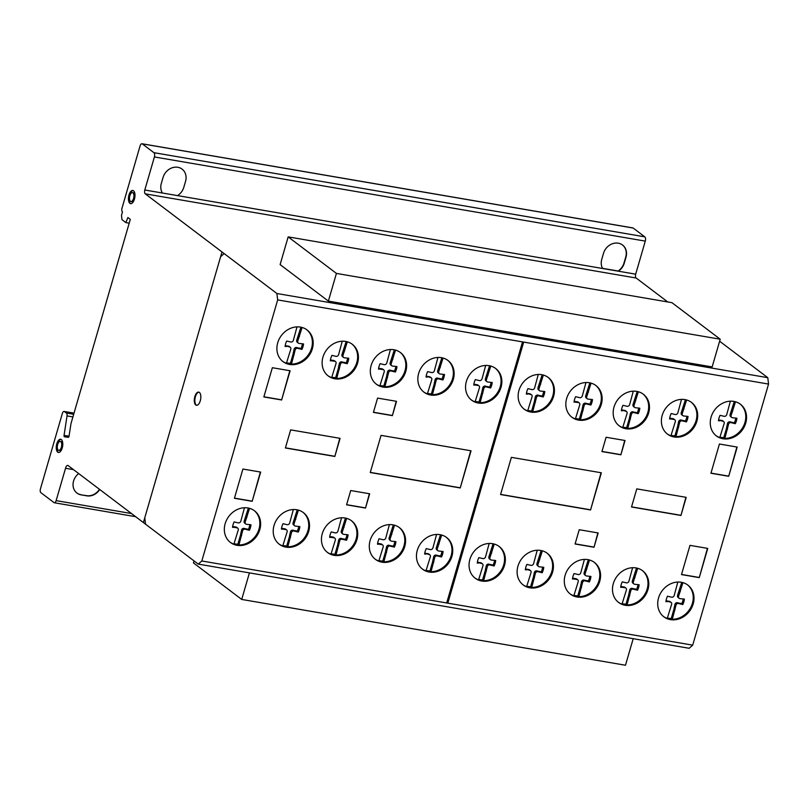 <?xml version="1.0" encoding="UTF-8"?>
<svg xmlns="http://www.w3.org/2000/svg" width="809" height="809" viewBox="0 0 809 809"><rect width="100%" height="100%" fill="white"/><g stroke="black" fill="none" stroke-linecap="round" stroke-linejoin="round"><path stroke-width="1.21" d="M194.039 560.9L193.452 562.902L241.709 599.439L249.425 572.883M633.204 638.685L625.488 665.241L241.709 599.439M288.166 236.875L336.423 273.412L328.373 301.12L280.116 264.594L288.166 236.875L671.945 302.677L720.212 339.214L336.423 273.412M720.212 339.214L712.153 366.932L328.373 301.12M60.918 439.358A6.684 3.125 -80.3 0 0 56.954 445.688A6.684 3.125 -80.3 0 0 58.673 452.474M62.637 446.143A6.684 3.125 99.7 0 1 58.501 452.474A6.684 3.125 99.7 0 1 58.39 452.453A6.684 3.125 99.7 0 1 56.397 445.597A6.684 3.125 99.7 0 1 60.645 439.277A6.684 3.125 99.7 0 1 62.637 446.143M60.2 441.39A4.53 2.124 -80.3 0 0 57.399 445.678A4.53 2.124 -80.3 0 0 58.754 450.33A4.53 2.124 -80.3 0 0 61.626 446.052A4.53 2.124 -80.3 0 0 60.281 441.401A4.53 2.124 -80.3 0 0 60.2 441.39M60.756 441.492A4.53 2.124 99.7 0 1 60.837 441.502A4.53 2.124 99.7 0 1 62.192 446.153A4.53 2.124 99.7 0 1 59.31 450.431A4.53 2.124 99.7 0 1 59.037 450.34M133.111 190.55A6.684 3.125 -80.3 0 0 129.278 196.142A6.684 3.125 -80.3 0 0 130.441 203.433A6.684 3.125 -80.3 0 0 130.866 203.666M133.536 190.782A6.684 3.125 99.7 0 1 134.436 199.125A6.684 3.125 99.7 0 1 130.583 203.646A6.684 3.125 99.7 0 1 129.885 203.332A6.684 3.125 99.7 0 1 128.783 195.748A6.684 3.125 99.7 0 1 132.838 190.469A6.684 3.125 99.7 0 1 133.536 190.782M129.865 195.657A4.53 2.124 -80.3 0 0 130.471 201.31A4.53 2.124 -80.3 0 0 130.947 201.522A4.53 2.124 -80.3 0 0 133.697 197.942A4.53 2.124 -80.3 0 0 132.949 192.805A4.53 2.124 -80.3 0 0 132.474 192.593A4.53 2.124 -80.3 0 0 129.865 195.657M132.747 192.684A4.53 2.124 99.7 0 1 133.03 192.694A4.53 2.124 99.7 0 1 133.505 192.896A4.53 2.124 99.7 0 1 134.254 198.043A4.53 2.124 99.7 0 1 131.503 201.623A4.53 2.124 99.7 0 1 131.23 201.532M198.63 392.102A6.684 3.125 99.7 0 1 198.69 392.112A6.684 3.125 99.7 0 1 200.662 399.1A6.684 3.125 99.7 0 1 196.496 405.299A6.684 3.125 99.7 0 1 196.435 405.289A6.684 3.125 99.7 0 1 194.473 398.23A6.684 3.125 99.7 0 1 198.63 392.102M735.482 401.78L731.164 415.27A2.205 1.901 127.1 0 0 732.56 417.757L736.908 418.223A14.42 12.388 -52.9 0 1 735.32 423.683L731.134 422.672A2.033 1.749 127.1 0 0 728.484 424.513L724.844 438.407A19.891 17.08 127.1 0 0 741.984 428.77A19.891 17.08 127.1 0 0 744.3 409.556A19.891 17.08 127.1 0 0 740.023 403.934M711.738 430.014A19.891 17.08 -52.9 0 1 717.745 406.553A19.891 17.08 -52.9 0 1 740.417 404.227A19.891 17.08 -52.9 0 1 745.079 410.143A19.891 17.08 -52.9 0 1 742.763 429.367A19.891 17.08 -52.9 0 1 725.622 438.994A19.891 17.08 -52.9 0 1 716.41 435.94A19.891 17.08 -52.9 0 1 711.738 430.014M638.382 391.748L634.074 405.248A2.205 1.901 127.1 0 0 635.459 407.736L639.808 408.201A14.42 12.388 -52.9 0 1 638.23 413.662L634.034 412.651A2.033 1.749 127.1 0 0 631.384 414.491L627.744 428.386A19.891 17.08 127.1 0 0 644.884 418.749A19.891 17.08 127.1 0 0 647.2 399.535A19.891 17.08 127.1 0 0 642.922 393.912M614.648 419.992A19.891 17.08 -52.9 0 1 620.655 396.531A19.891 17.08 -52.9 0 1 643.317 394.205A19.891 17.08 -52.9 0 1 647.989 400.121A19.891 17.08 -52.9 0 1 645.673 419.345A19.891 17.08 -52.9 0 1 628.532 428.972A19.891 17.08 -52.9 0 1 619.31 425.918A19.891 17.08 -52.9 0 1 614.648 419.992M543.365 375.073L539.047 388.563A2.205 1.901 127.1 0 0 540.442 391.06L544.791 391.526A14.42 12.388 -52.9 0 1 543.203 396.986L539.016 395.965A2.033 1.749 127.1 0 0 536.367 397.816L532.716 411.7A19.891 17.08 127.1 0 0 549.867 402.073A19.891 17.08 127.1 0 0 552.183 382.849A19.891 17.08 127.1 0 0 547.905 377.237M519.621 403.317A19.891 17.08 -52.9 0 1 525.628 379.846A19.891 17.08 -52.9 0 1 548.3 377.52A19.891 17.08 -52.9 0 1 552.962 383.446A19.891 17.08 -52.9 0 1 550.646 402.67A19.891 17.08 -52.9 0 1 533.505 412.297A19.891 17.08 -52.9 0 1 524.293 409.243A19.891 17.08 -52.9 0 1 519.621 403.317M443.069 358.043L438.751 371.533A2.205 1.901 127.1 0 0 440.147 374.021L444.495 374.486A14.42 12.388 -52.9 0 1 442.907 379.947L438.721 378.936A2.033 1.749 127.1 0 0 436.071 380.776L432.431 394.671A19.891 17.08 127.1 0 0 449.571 385.033A19.891 17.08 127.1 0 0 451.887 365.82A19.891 17.08 127.1 0 0 447.61 360.197M419.325 386.277A19.891 17.08 -52.9 0 1 425.332 362.816A19.891 17.08 -52.9 0 1 448.004 360.49A19.891 17.08 -52.9 0 1 452.676 366.416A19.891 17.08 -52.9 0 1 450.35 385.63A19.891 17.08 -52.9 0 1 433.209 395.257A19.891 17.08 -52.9 0 1 423.997 392.203A19.891 17.08 -52.9 0 1 419.325 386.277M347.334 341.813L343.026 355.303A2.205 1.901 127.1 0 0 344.412 357.79L348.76 358.256A14.42 12.388 -52.9 0 1 347.182 363.716L342.986 362.705A2.033 1.749 127.1 0 0 340.336 364.546L336.696 378.44A19.891 17.08 127.1 0 0 353.836 368.803A19.891 17.08 127.1 0 0 356.152 349.589A19.891 17.08 127.1 0 0 351.875 343.967M323.6 370.047A19.891 17.08 -52.9 0 1 329.607 346.586A19.891 17.08 -52.9 0 1 352.269 344.26A19.891 17.08 -52.9 0 1 356.941 350.176A19.891 17.08 -52.9 0 1 354.625 369.4A19.891 17.08 -52.9 0 1 337.484 379.027A19.891 17.08 -52.9 0 1 328.262 375.973A19.891 17.08 -52.9 0 1 323.6 370.047M302.101 327.463L297.793 340.963A2.205 1.901 127.1 0 0 299.178 343.451L303.527 343.916A14.42 12.388 -52.9 0 1 301.949 349.377L297.752 348.355A2.033 1.749 127.1 0 0 295.103 350.206L291.462 364.09A19.891 17.08 127.1 0 0 308.603 354.463A19.891 17.08 127.1 0 0 310.919 335.25A19.891 17.08 127.1 0 0 306.641 329.627M278.367 355.707A19.891 17.08 -52.9 0 1 284.374 332.246A19.891 17.08 -52.9 0 1 307.036 329.92A19.891 17.08 -52.9 0 1 311.708 335.836A19.891 17.08 -52.9 0 1 309.392 355.06A19.891 17.08 -52.9 0 1 292.251 364.687A19.891 17.08 -52.9 0 1 283.029 361.633A19.891 17.08 -52.9 0 1 278.367 355.707M395.53 350.115L391.222 363.605A2.205 1.901 127.1 0 0 392.608 366.093L396.956 366.558A14.42 12.388 -52.9 0 1 395.368 372.019L391.182 371.007A2.033 1.749 127.1 0 0 388.532 372.848L384.892 386.742A19.891 17.08 127.1 0 0 402.033 377.105A19.891 17.08 127.1 0 0 404.348 357.891A19.891 17.08 127.1 0 0 400.071 352.269M371.786 378.349A19.891 17.08 -52.9 0 1 377.803 354.888A19.891 17.08 -52.9 0 1 400.465 352.562A19.891 17.08 -52.9 0 1 405.137 358.478A19.891 17.08 -52.9 0 1 402.821 377.702A19.891 17.08 -52.9 0 1 385.671 387.329A19.891 17.08 -52.9 0 1 376.458 384.275A19.891 17.08 -52.9 0 1 371.786 378.349M490.77 366.052L486.462 379.542A2.205 1.901 127.1 0 0 487.847 382.04L492.196 382.505A14.42 12.388 -52.9 0 1 490.608 387.966L486.421 386.945A2.033 1.749 127.1 0 0 483.772 388.785L480.131 402.68A19.891 17.08 127.1 0 0 497.272 393.053A19.891 17.08 127.1 0 0 499.588 373.829A19.891 17.08 127.1 0 0 495.31 368.216M467.026 394.296A19.891 17.08 -52.9 0 1 473.032 370.825A19.891 17.08 -52.9 0 1 495.705 368.499A19.891 17.08 -52.9 0 1 500.377 374.425A19.891 17.08 -52.9 0 1 498.051 393.649A19.891 17.08 -52.9 0 1 480.91 403.276A19.891 17.08 -52.9 0 1 471.698 400.222A19.891 17.08 -52.9 0 1 467.026 394.296M591.055 383.132L586.747 396.622A2.205 1.901 127.1 0 0 588.133 399.11L592.481 399.585A14.42 12.388 -52.9 0 1 590.894 405.036L586.707 404.025A2.033 1.749 127.1 0 0 584.058 405.865L580.417 419.76A19.891 17.08 127.1 0 0 597.558 410.133A19.891 17.08 127.1 0 0 599.874 390.909A19.891 17.08 127.1 0 0 595.596 385.286M567.311 411.377A19.891 17.08 -52.9 0 1 573.318 387.905A19.891 17.08 -52.9 0 1 595.99 385.58A19.891 17.08 -52.9 0 1 600.662 391.505A19.891 17.08 -52.9 0 1 598.347 410.719A19.891 17.08 -52.9 0 1 581.196 420.356A19.891 17.08 -52.9 0 1 571.983 417.292A19.891 17.08 -52.9 0 1 567.311 411.377M686.598 399.98L682.29 413.47A2.205 1.901 127.1 0 0 683.676 415.968L688.024 416.433A14.42 12.388 -52.9 0 1 686.447 421.893L682.25 420.872A2.033 1.749 127.1 0 0 679.6 422.723L675.96 436.607A19.891 17.08 127.1 0 0 693.101 426.98A19.891 17.08 127.1 0 0 695.416 407.756A19.891 17.08 127.1 0 0 691.139 402.144M662.864 428.224A19.891 17.08 -52.9 0 1 668.871 404.753A19.891 17.08 -52.9 0 1 691.533 402.427A19.891 17.08 -52.9 0 1 696.205 408.353A19.891 17.08 -52.9 0 1 693.889 427.577A19.891 17.08 -52.9 0 1 676.749 437.204A19.891 17.08 -52.9 0 1 667.526 434.15A19.891 17.08 -52.9 0 1 662.864 428.224M249.556 508.345L245.238 521.835A2.205 1.901 127.1 0 0 246.634 524.323L250.982 524.788A14.42 12.388 -52.9 0 1 249.394 530.249L245.208 529.238A2.033 1.749 127.1 0 0 242.558 531.078L238.918 544.973A19.891 17.08 127.1 0 0 256.059 535.336A19.891 17.08 127.1 0 0 258.374 516.122A19.891 17.08 127.1 0 0 254.097 510.499M225.812 536.579A19.891 17.08 -52.9 0 1 231.819 513.118A19.891 17.08 -52.9 0 1 254.491 510.792A19.891 17.08 -52.9 0 1 259.163 516.718A19.891 17.08 -52.9 0 1 256.837 535.932A19.891 17.08 -52.9 0 1 239.697 545.559A19.891 17.08 -52.9 0 1 230.484 542.505A19.891 17.08 -52.9 0 1 225.812 536.579M346.646 518.367L342.338 531.857A2.205 1.901 127.1 0 0 343.724 534.344L348.072 534.81A14.42 12.388 -52.9 0 1 346.495 540.27L342.298 539.259A2.033 1.749 127.1 0 0 339.649 541.1L336.008 554.994A19.891 17.08 127.1 0 0 353.149 545.357A19.891 17.08 127.1 0 0 355.464 526.143A19.891 17.08 127.1 0 0 351.187 520.521M322.912 546.601A19.891 17.08 -52.9 0 1 328.919 523.14A19.891 17.08 -52.9 0 1 351.581 520.814A19.891 17.08 -52.9 0 1 356.253 526.74A19.891 17.08 -52.9 0 1 353.938 545.954A19.891 17.08 -52.9 0 1 336.797 555.581A19.891 17.08 -52.9 0 1 327.574 552.527A19.891 17.08 -52.9 0 1 322.912 546.601M441.674 535.042L437.366 548.532A2.205 1.901 127.1 0 0 438.751 551.03L443.099 551.495A14.42 12.388 -52.9 0 1 441.512 556.956L437.325 555.935A2.033 1.749 127.1 0 0 434.676 557.785L431.035 571.67A19.891 17.08 127.1 0 0 448.176 562.043A19.891 17.08 127.1 0 0 450.492 542.819A19.891 17.08 127.1 0 0 446.214 537.206M417.929 563.286A19.891 17.08 -52.9 0 1 423.936 539.815A19.891 17.08 -52.9 0 1 446.608 537.489A19.891 17.08 -52.9 0 1 451.28 543.415A19.891 17.08 -52.9 0 1 448.955 562.639A19.891 17.08 -52.9 0 1 431.814 572.266A19.891 17.08 -52.9 0 1 422.601 569.212A19.891 17.08 -52.9 0 1 417.929 563.286M542.333 550.828L538.025 564.328A2.205 1.901 127.1 0 0 539.411 566.816L543.759 567.281A14.42 12.388 -52.9 0 1 542.172 572.742L537.985 571.73A2.033 1.749 127.1 0 0 535.336 573.571L531.695 587.455A19.891 17.08 127.1 0 0 548.836 577.828A19.891 17.08 127.1 0 0 551.151 558.615A19.891 17.08 127.1 0 0 546.874 552.992M518.589 579.072A19.891 17.08 -52.9 0 1 524.596 555.611A19.891 17.08 -52.9 0 1 547.268 553.285A19.891 17.08 -52.9 0 1 551.94 559.201A19.891 17.08 -52.9 0 1 549.624 578.425A19.891 17.08 -52.9 0 1 532.474 588.052A19.891 17.08 -52.9 0 1 523.261 584.998A19.891 17.08 -52.9 0 1 518.589 579.072M637.704 568.302L633.386 581.792A2.205 1.901 127.1 0 0 634.772 584.29L639.13 584.755A14.42 12.388 -52.9 0 1 637.543 590.216L633.346 589.195A2.033 1.749 127.1 0 0 630.707 591.035L627.056 604.93A19.891 17.08 127.1 0 0 644.207 595.303A19.891 17.08 127.1 0 0 646.522 576.079A19.891 17.08 127.1 0 0 642.235 570.466M613.96 596.546A19.891 17.08 -52.9 0 1 619.967 573.075A19.891 17.08 -52.9 0 1 642.639 570.75A19.891 17.08 -52.9 0 1 647.301 576.675A19.891 17.08 -52.9 0 1 644.985 595.899A19.891 17.08 -52.9 0 1 627.845 605.526A19.891 17.08 -52.9 0 1 618.622 602.462A19.891 17.08 -52.9 0 1 613.96 596.546M682.938 582.642L678.62 596.142A2.205 1.901 127.1 0 0 680.005 598.63L684.363 599.095A14.42 12.388 -52.9 0 1 682.776 604.556L678.579 603.534A2.033 1.749 127.1 0 0 675.94 605.385L672.289 619.269A19.891 17.08 127.1 0 0 689.44 609.642A19.891 17.08 127.1 0 0 691.756 590.418A19.891 17.08 127.1 0 0 687.468 584.806M659.193 610.886A19.891 17.08 -52.9 0 1 665.2 587.415A19.891 17.08 -52.9 0 1 687.872 585.099A19.891 17.08 -52.9 0 1 692.534 591.015A19.891 17.08 -52.9 0 1 690.219 610.239A19.891 17.08 -52.9 0 1 673.078 619.866A19.891 17.08 -52.9 0 1 663.855 616.812A19.891 17.08 -52.9 0 1 659.193 610.886M589.508 560L585.19 573.49A2.205 1.901 127.1 0 0 586.586 575.988L590.934 576.453A14.42 12.388 -52.9 0 1 589.346 581.914L585.15 580.892A2.033 1.749 127.1 0 0 582.51 582.733L578.86 596.627A19.891 17.08 127.1 0 0 596.011 587A19.891 17.08 127.1 0 0 598.326 567.776A19.891 17.08 127.1 0 0 594.049 562.164M565.764 588.244A19.891 17.08 -52.9 0 1 571.771 564.773A19.891 17.08 -52.9 0 1 594.443 562.447A19.891 17.08 -52.9 0 1 599.105 568.373A19.891 17.08 -52.9 0 1 596.789 587.587A19.891 17.08 -52.9 0 1 579.649 597.224A19.891 17.08 -52.9 0 1 570.436 594.16A19.891 17.08 -52.9 0 1 565.764 588.244M494.269 544.053L489.961 557.553A2.205 1.901 127.1 0 0 491.346 560.04L495.695 560.506A14.42 12.388 -52.9 0 1 494.107 565.966L489.92 564.955A2.033 1.749 127.1 0 0 487.271 566.796L483.63 580.69A19.891 17.08 127.1 0 0 500.771 571.053A19.891 17.08 127.1 0 0 503.087 551.839A19.891 17.08 127.1 0 0 498.809 546.217M470.525 572.297A19.891 17.08 -52.9 0 1 476.531 548.836A19.891 17.08 -52.9 0 1 499.204 546.51A19.891 17.08 -52.9 0 1 503.876 552.426A19.891 17.08 -52.9 0 1 501.55 571.65A19.891 17.08 -52.9 0 1 484.409 581.277A19.891 17.08 -52.9 0 1 475.196 578.223A19.891 17.08 -52.9 0 1 470.525 572.297M394.499 525.203L390.191 538.693A2.205 1.901 127.1 0 0 391.576 541.181L395.925 541.656A14.42 12.388 -52.9 0 1 394.347 547.106L390.15 546.095A2.033 1.749 127.1 0 0 387.501 547.936L383.86 561.83A19.891 17.08 127.1 0 0 401.001 552.203A19.891 17.08 127.1 0 0 403.317 532.979A19.891 17.08 127.1 0 0 399.039 527.367M370.765 553.447A19.891 17.08 -52.9 0 1 376.772 529.976A19.891 17.08 -52.9 0 1 399.444 527.65A19.891 17.08 -52.9 0 1 404.106 533.576A19.891 17.08 -52.9 0 1 401.79 552.79A19.891 17.08 -52.9 0 1 384.649 562.427A19.891 17.08 -52.9 0 1 375.427 559.363A19.891 17.08 -52.9 0 1 370.765 553.447M298.43 510.135L294.122 523.625A2.205 1.901 127.1 0 0 295.507 526.123L299.856 526.588A14.42 12.388 -52.9 0 1 298.278 532.049L294.082 531.028A2.033 1.749 127.1 0 0 291.442 532.868L287.792 546.763A19.891 17.08 127.1 0 0 304.932 537.136A19.891 17.08 127.1 0 0 307.248 517.912A19.891 17.08 127.1 0 0 302.971 512.299M274.696 538.379A19.891 17.08 -52.9 0 1 280.703 514.908A19.891 17.08 -52.9 0 1 303.375 512.582A19.891 17.08 -52.9 0 1 308.037 518.508A19.891 17.08 -52.9 0 1 305.721 537.732A19.891 17.08 -52.9 0 1 288.58 547.359A19.891 17.08 -52.9 0 1 279.358 544.305A19.891 17.08 -52.9 0 1 274.696 538.379M278.974 544.002A19.891 17.08 127.1 0 0 282.766 545.923L287.033 532.12A2.043 1.76 127.1 0 0 285.658 529.582L284.606 528.793A2.043 1.76 -52.9 0 1 285.547 529.106L286.588 529.895M285.658 529.582L282.907 529.116L281.866 528.317L284.606 528.793M282.907 529.116L281.431 529.157A14.42 12.388 -52.9 0 1 283.019 523.696L287.084 524.677A2.225 1.911 127.1 0 0 289.733 522.847L293.333 509.539M290.502 537.429L289.46 536.64L290.391 532.079A2.033 1.749 -52.9 0 1 293.04 530.239L297.227 531.25A14.42 12.388 127.1 0 0 298.713 526.619M287.792 546.763L286.75 545.974L289.46 536.64M290.684 535.882L289.642 535.093M291.442 532.868L290.391 532.079M294.082 531.028L293.04 530.239M296.954 531.523L295.912 530.734M298.278 532.049L297.227 531.25M294.688 525.789L293.647 525.001A2.205 1.901 -52.9 0 1 293.08 522.836L297.247 509.842M295.123 520.622L294.072 519.833M295.811 519.166L294.769 518.377M282.887 545.478A19.891 17.08 127.1 0 0 286.75 545.974M375.042 559.059A19.891 17.08 127.1 0 0 378.834 560.991L383.102 547.187A2.043 1.76 127.1 0 0 381.727 544.649L380.675 543.86A2.043 1.76 -52.9 0 1 381.615 544.174L382.657 544.963M381.727 544.649L378.976 544.184L377.934 543.385L380.675 543.86M378.976 544.184L377.5 544.224A14.42 12.388 -52.9 0 1 379.087 538.764L383.153 539.745A2.225 1.911 127.1 0 0 385.802 537.914L389.402 524.606M386.571 552.496L385.529 551.708L386.459 547.147A2.033 1.749 -52.9 0 1 389.109 545.306L393.295 546.318A14.42 12.388 127.1 0 0 394.782 541.686M383.86 561.83L382.819 561.041L385.529 551.708M386.753 550.949L385.711 550.16M387.501 547.936L386.459 547.147M390.15 546.095L389.109 545.306M393.022 546.591L391.981 545.792M394.347 547.106L393.295 546.318M390.757 540.857L389.716 540.068A2.205 1.901 -52.9 0 1 389.149 537.904L393.316 524.91M391.192 535.689L390.14 534.901M391.88 534.233L390.838 533.444M378.956 560.546A19.891 17.08 127.1 0 0 382.819 561.041M474.802 577.919A19.891 17.08 127.1 0 0 478.594 579.851L482.872 566.037A2.043 1.76 127.1 0 0 481.486 563.509L480.445 562.71A2.043 1.76 -52.9 0 1 481.385 563.034L482.427 563.822M481.486 563.509L477.704 562.245L480.445 562.71M478.746 563.034L477.259 563.074A14.42 12.388 -52.9 0 1 478.847 557.623L482.912 558.594A2.225 1.911 127.1 0 0 485.562 556.764L489.172 543.466M486.34 571.356L485.289 570.567L486.229 566.007A2.033 1.749 -52.9 0 1 488.869 564.156L493.065 565.178A14.42 12.388 127.1 0 0 494.542 560.536M483.63 580.69L482.579 579.891L485.289 570.567M486.522 569.809L485.471 569.01M487.271 566.796L486.229 566.007M489.92 564.955L488.869 564.156M492.792 565.44L491.741 564.652M494.107 565.966L493.065 565.178M490.527 559.717L489.475 558.928A2.205 1.901 -52.9 0 1 488.909 556.754L493.075 543.769M490.952 554.549L489.91 553.75M491.65 553.093L490.598 552.294M478.726 579.406A19.891 17.08 127.1 0 0 482.579 579.891M570.042 593.857A19.891 17.08 127.1 0 0 573.834 595.788L578.111 581.984A2.043 1.76 127.1 0 0 576.726 579.446L575.684 578.657A2.043 1.76 -52.9 0 1 576.615 578.971L577.666 579.76M576.726 579.446L573.986 578.981L572.934 578.182L575.684 578.657M573.986 578.981L572.499 579.022A14.42 12.388 -52.9 0 1 574.087 573.561L578.152 574.542A2.225 1.911 127.1 0 0 580.801 572.711L584.401 559.403M581.58 587.294L580.528 586.505L581.459 581.944A2.033 1.749 -52.9 0 1 584.108 580.104L588.305 581.115A14.42 12.388 127.1 0 0 589.781 576.483M578.86 596.627L577.818 595.839L580.528 586.505M581.752 585.746L580.71 584.958M582.51 582.733L581.459 581.944M585.15 580.892L584.108 580.104M588.022 581.388L586.98 580.599M589.346 581.914L588.305 581.115M585.767 575.654L584.715 574.865A2.205 1.901 -52.9 0 1 584.149 572.701L588.315 559.707M586.191 570.487L585.14 569.698M586.879 569.03L585.837 568.242M573.965 595.343A19.891 17.08 127.1 0 0 577.818 595.839M663.471 616.509A19.891 17.08 127.1 0 0 667.263 618.43L671.531 604.626A2.043 1.76 127.1 0 0 670.155 602.098L669.104 601.299A2.043 1.76 -52.9 0 1 670.044 601.613L671.086 602.412M670.155 602.098L666.363 600.834L669.104 601.299M667.415 601.623L665.928 601.663A14.42 12.388 -52.9 0 1 667.516 596.203L671.581 597.184A2.225 1.911 127.1 0 0 674.231 595.353L677.831 582.045M674.999 609.946L673.958 609.147L674.888 604.586A2.033 1.749 -52.9 0 1 677.538 602.745L681.724 603.767A14.42 12.388 127.1 0 0 683.211 599.125M672.289 619.269L671.248 618.481L673.958 609.147M675.181 608.388L674.14 607.599M675.94 605.385L674.888 604.586M678.579 603.534L677.538 602.745M681.451 604.03L680.409 603.241M682.776 604.556L681.724 603.767M679.186 598.306L678.144 597.507A2.205 1.901 -52.9 0 1 677.578 595.343L681.744 582.359M679.621 593.139L678.569 592.34M680.308 591.672L679.267 590.883M667.395 617.985A19.891 17.08 127.1 0 0 671.248 618.481M618.238 602.159A19.891 17.08 127.1 0 0 622.03 604.09L626.297 590.287A2.043 1.76 127.1 0 0 624.922 587.749L623.87 586.96A2.043 1.76 -52.9 0 1 624.811 587.273L625.853 588.062M624.922 587.749L622.182 587.283L621.13 586.485L623.87 586.96M622.182 587.283L620.695 587.324A14.42 12.388 -52.9 0 1 622.283 581.863L626.348 582.844A2.225 1.911 127.1 0 0 628.997 581.014L632.598 567.706M629.766 595.596L628.724 594.807L629.655 590.246A2.033 1.749 -52.9 0 1 632.304 588.406L636.491 589.417A14.42 12.388 127.1 0 0 637.977 584.786M627.056 604.93L626.014 604.141L628.724 594.807M629.948 594.049L628.906 593.26M630.707 591.035L629.655 590.246M633.346 589.195L632.304 588.406M636.218 589.69L635.176 588.901M637.543 590.216L636.491 589.417M633.953 583.956L632.911 583.168A2.205 1.901 -52.9 0 1 632.345 581.004L636.511 568.009M634.387 578.789L633.336 578M635.075 577.333L634.034 576.544M622.161 603.645A19.891 17.08 127.1 0 0 626.014 604.141M522.867 584.695A19.891 17.08 127.1 0 0 526.659 586.616L530.937 572.812A2.043 1.76 127.1 0 0 529.551 570.284L528.51 569.485A2.043 1.76 -52.9 0 1 529.45 569.799L530.492 570.598M529.551 570.284L525.769 569.02L528.51 569.485M526.811 569.809L525.324 569.849A14.42 12.388 -52.9 0 1 526.912 564.399L530.977 565.37A2.225 1.911 127.1 0 0 533.627 563.539L537.237 550.241M534.405 578.132L533.353 577.333L534.294 572.782A2.033 1.749 -52.9 0 1 536.933 570.932L541.13 571.953A14.42 12.388 127.1 0 0 542.617 567.311M531.695 587.455L530.643 586.667L533.353 577.333M534.587 576.584L533.536 575.786M535.336 573.571L534.294 572.782M537.985 571.73L536.933 570.932M540.857 572.216L539.805 571.427M542.172 572.742L541.13 571.953M538.592 566.492L537.54 565.693A2.205 1.901 -52.9 0 1 536.974 563.529L541.14 550.545M539.016 561.325L537.975 560.526M539.714 559.858L538.663 559.07M526.79 586.181A19.891 17.08 127.1 0 0 530.643 586.667M422.207 568.909A19.891 17.08 127.1 0 0 425.999 570.83L430.277 557.027A2.043 1.76 127.1 0 0 428.891 554.489L427.85 553.7A2.043 1.76 -52.9 0 1 428.78 554.013L429.832 554.802M428.891 554.489L425.109 553.235L427.85 553.7M426.151 554.023L424.664 554.064A14.42 12.388 -52.9 0 1 426.252 548.603L430.317 549.584A2.225 1.911 127.1 0 0 432.967 547.754L436.577 534.446M433.745 562.336L432.694 561.547L433.634 556.986A2.033 1.749 -52.9 0 1 436.273 555.146L440.47 556.157A14.42 12.388 127.1 0 0 441.947 551.526M431.035 571.67L429.983 570.881L432.694 561.547M433.927 560.789L432.876 560M434.676 557.785L433.634 556.986M437.325 555.935L436.273 555.146M440.197 556.43L439.145 555.641M441.512 556.956L440.47 556.157M437.932 550.696L436.88 549.908A2.205 1.901 -52.9 0 1 436.314 547.744L440.48 534.749M438.357 545.529L437.315 544.74M439.054 544.073L438.003 543.284M426.131 570.385A19.891 17.08 127.1 0 0 429.983 570.881M327.19 552.223A19.891 17.08 127.1 0 0 330.982 554.155L335.25 540.341A2.043 1.76 127.1 0 0 333.874 537.813L332.823 537.024A2.043 1.76 -52.9 0 1 333.763 537.338L334.805 538.127M333.874 537.813L331.124 537.338L330.082 536.549L332.823 537.024M331.124 537.338L329.647 537.388A14.42 12.388 -52.9 0 1 331.235 531.928L335.3 532.898A2.225 1.911 127.1 0 0 337.95 531.068L341.55 517.77M338.718 545.66L337.677 544.872L338.607 540.311A2.033 1.749 -52.9 0 1 341.256 538.47L345.443 539.482A14.42 12.388 127.1 0 0 346.93 534.84M336.008 554.994L334.966 554.195L337.677 544.872M338.9 544.113L337.859 543.324M339.649 541.1L338.607 540.311M342.298 539.259L341.256 538.47M345.17 539.755L344.128 538.956M346.495 540.27L345.443 539.482M342.905 534.021L341.863 533.232A2.205 1.901 -52.9 0 1 341.297 531.068L345.463 518.073M343.34 528.853L342.288 528.065M344.027 527.397L342.986 526.598M331.103 553.71A19.891 17.08 127.1 0 0 334.966 554.195M230.09 542.202A19.891 17.08 127.1 0 0 233.882 544.133L238.159 530.32A2.043 1.76 127.1 0 0 236.774 527.792L235.732 527.003A2.043 1.76 -52.9 0 1 236.663 527.316L237.715 528.105M236.774 527.792L234.034 527.316L232.992 526.528L235.732 527.003M234.034 527.316L232.547 527.357A14.42 12.388 -52.9 0 1 234.135 521.906L238.2 522.877A2.225 1.911 127.1 0 0 240.849 521.047L244.46 507.749M241.628 535.639L240.576 534.85L241.517 530.289A2.033 1.749 -52.9 0 1 244.156 528.439L248.353 529.46A14.42 12.388 127.1 0 0 249.829 524.819M238.918 544.973L237.866 544.174L240.576 534.85M241.81 534.092L240.758 533.303M242.558 531.078L241.517 530.289M245.208 529.238L244.156 528.439M248.08 529.723L247.028 528.934M249.394 530.249L248.353 529.46M245.815 523.999L244.763 523.211A2.205 1.901 -52.9 0 1 244.197 521.047L248.363 508.052M246.239 518.832L245.198 518.043M246.937 517.376L245.885 516.577M234.013 543.688A19.891 17.08 127.1 0 0 237.866 544.174M667.142 433.846A19.891 17.08 127.1 0 0 670.934 435.768L675.202 421.964A2.043 1.76 127.1 0 0 673.826 419.426L672.775 418.637A2.043 1.76 -52.9 0 1 673.715 418.951L674.757 419.74M673.826 419.426L671.076 418.961L670.034 418.172L672.775 418.637M671.076 418.961L669.599 419.001A14.42 12.388 -52.9 0 1 671.187 413.541L675.252 414.521A2.225 1.911 127.1 0 0 677.902 412.691L681.502 399.383M678.67 427.283L677.629 426.485L678.559 421.924A2.033 1.749 -52.9 0 1 681.208 420.083L685.395 421.095A14.42 12.388 127.1 0 0 686.881 416.463M675.96 436.607L674.918 435.818L677.629 426.485M678.852 425.726L677.811 424.937M679.6 422.723L678.559 421.924M682.25 420.872L681.208 420.083M685.122 421.368L684.08 420.579M686.447 421.893L685.395 421.095M682.857 415.634L681.815 414.845A2.205 1.901 -52.9 0 1 681.239 412.681L685.415 399.697M683.281 410.466L682.24 409.678M683.979 409.01L682.927 408.221M671.055 435.323A19.891 17.08 127.1 0 0 674.918 435.818M571.589 416.989A19.891 17.08 127.1 0 0 575.381 418.92L579.659 405.117A2.043 1.76 127.1 0 0 578.273 402.579L577.232 401.79A2.043 1.76 -52.9 0 1 578.172 402.103L579.214 402.892M578.273 402.579L575.533 402.113L574.491 401.315L577.232 401.79M575.533 402.113L574.046 402.154A14.42 12.388 -52.9 0 1 575.634 396.693L579.699 397.664A2.225 1.911 127.1 0 0 582.349 395.844L585.959 382.536M583.127 410.426L582.076 409.637L583.016 405.076A2.033 1.749 -52.9 0 1 585.655 403.236L589.852 404.247A14.42 12.388 127.1 0 0 591.328 399.616M580.417 419.76L579.365 418.971L582.076 409.637M583.309 408.879L582.258 408.09M584.058 405.865L583.016 405.076M586.707 404.025L585.655 403.236M589.579 404.52L588.527 403.721M590.894 405.036L589.852 404.247M587.314 398.786L586.262 397.998A2.205 1.901 -52.9 0 1 585.696 395.834L589.862 382.839M587.739 393.619L586.697 392.83M588.436 392.163L587.385 391.374M575.512 418.475A19.891 17.08 127.1 0 0 579.365 418.971M471.303 399.919A19.891 17.08 127.1 0 0 475.095 401.84L479.373 388.037A2.043 1.76 127.1 0 0 477.988 385.499L476.946 384.71A2.043 1.76 -52.9 0 1 477.886 385.023L478.928 385.812M477.988 385.499L475.247 385.033L474.205 384.245L476.946 384.71M475.247 385.033L473.761 385.074A14.42 12.388 -52.9 0 1 475.348 379.613L479.413 380.594A2.225 1.911 127.1 0 0 482.063 378.764L485.673 365.456M482.842 393.346L481.79 392.557L482.73 387.996A2.033 1.749 -52.9 0 1 485.37 386.156L489.566 387.167A14.42 12.388 127.1 0 0 491.043 382.536M480.131 402.68L479.08 401.891L481.79 392.557M483.024 391.799L481.972 391.01M483.772 388.785L482.73 387.996M486.421 386.945L485.37 386.156M489.293 387.44L488.242 386.651M490.608 387.966L489.566 387.167M487.028 381.706L485.976 380.918A2.205 1.901 -52.9 0 1 485.41 378.754L489.576 365.759M487.453 376.539L486.411 375.75M488.151 375.083L487.099 374.294M475.227 401.395A19.891 17.08 127.1 0 0 479.08 401.891M376.074 383.972A19.891 17.08 127.1 0 0 379.866 385.903L384.133 372.089A2.043 1.76 127.1 0 0 382.748 369.561L381.706 368.773A2.043 1.76 -52.9 0 1 382.647 369.086L383.688 369.875M382.748 369.561L380.008 369.086L378.966 368.297L381.706 368.773M380.008 369.086L378.531 369.126A14.42 12.388 -52.9 0 1 380.109 363.676L384.174 364.647A2.225 1.911 127.1 0 0 386.833 362.816L390.434 349.518M387.602 377.409L386.56 376.62L387.491 372.059A2.033 1.749 -52.9 0 1 390.13 370.209L394.327 371.23A14.42 12.388 127.1 0 0 395.813 366.588M384.892 386.742L383.84 385.944L386.56 376.62M387.784 375.861L386.742 375.063M388.532 372.848L387.491 372.059M391.182 371.007L390.13 370.209M394.054 371.493L393.002 370.704M395.368 372.019L394.327 371.23M391.789 365.769L390.747 364.98A2.205 1.901 -52.9 0 1 390.171 362.816L394.337 349.822M392.213 360.602L391.172 359.813M392.911 359.145L391.859 358.347M379.987 385.458A19.891 17.08 127.1 0 0 383.84 385.944M282.644 361.33A19.891 17.08 127.1 0 0 286.437 363.251L290.704 349.448A2.043 1.76 127.1 0 0 289.329 346.919L288.277 346.121A2.043 1.76 -52.9 0 1 289.217 346.434L290.259 347.233M289.329 346.919L285.537 345.655L288.277 346.121M286.578 346.444L285.102 346.485A14.42 12.388 -52.9 0 1 286.689 341.024L290.755 342.005A2.225 1.911 127.1 0 0 293.404 340.174L297.004 326.866M294.173 354.767L293.131 353.968L294.061 349.407A2.033 1.749 -52.9 0 1 296.711 347.567L300.897 348.588A14.42 12.388 127.1 0 0 302.384 343.946M291.462 364.09L290.421 363.302L293.131 353.968M294.355 353.22L293.313 352.421M295.103 350.206L294.061 349.407M297.752 348.355L296.711 347.567M300.624 348.851L299.583 348.062M301.949 349.377L300.897 348.588M298.359 343.127L297.318 342.328A2.205 1.901 -52.9 0 1 296.751 340.164L300.918 327.18M298.794 337.96L297.742 337.161M299.482 336.493L298.44 335.705M286.558 362.806A19.891 17.08 127.1 0 0 290.421 363.302M327.878 375.669A19.891 17.08 127.1 0 0 331.67 377.601L335.937 363.787A2.043 1.76 127.1 0 0 334.562 361.259L333.51 360.47A2.043 1.76 -52.9 0 1 334.451 360.784L335.492 361.572M334.562 361.259L331.811 360.784L330.77 359.995L333.51 360.47M331.811 360.784L330.335 360.824A14.42 12.388 -52.9 0 1 331.923 355.373L335.988 356.344A2.225 1.911 127.1 0 0 338.637 354.514L342.237 341.216M339.406 369.106L338.364 368.317L339.295 363.757A2.033 1.749 -52.9 0 1 341.944 361.906L346.131 362.928A14.42 12.388 127.1 0 0 347.617 358.286M336.696 378.44L335.654 377.641L338.364 368.317M339.588 367.559L338.546 366.76M340.336 364.546L339.295 363.757M342.986 362.705L341.944 361.906M345.858 363.19L344.816 362.402M347.182 363.716L346.131 362.928M343.592 357.467L342.551 356.678A2.205 1.901 -52.9 0 1 341.985 354.514L346.151 341.519M344.027 352.299L342.976 351.511M344.715 350.843L343.673 350.044M331.791 377.156A19.891 17.08 127.1 0 0 335.654 377.641M423.603 391.9A19.891 17.08 127.1 0 0 427.395 393.831L431.672 380.018A2.043 1.76 127.1 0 0 430.287 377.49L429.245 376.701A2.043 1.76 -52.9 0 1 430.176 377.014L431.227 377.803M430.287 377.49L426.495 376.225L429.245 376.701M427.546 377.014L426.06 377.055A14.42 12.388 -52.9 0 1 427.648 371.604L431.713 372.575A2.225 1.911 127.1 0 0 434.362 370.744L437.972 357.447M435.141 385.337L434.089 384.548L435.03 379.987A2.033 1.749 -52.9 0 1 437.669 378.137L441.866 379.158A14.42 12.388 127.1 0 0 443.342 374.516M432.431 394.671L431.379 393.872L434.089 384.548M435.323 383.79L434.271 383.001M436.071 380.776L435.03 379.987M438.721 378.936L437.669 378.137M441.593 379.421L440.541 378.632M442.907 379.947L441.866 379.158M439.327 373.697L438.276 372.909A2.205 1.901 -52.9 0 1 437.709 370.744L441.876 357.75M439.752 368.53L438.711 367.741M440.44 367.074L439.398 366.275M427.526 393.386A19.891 17.08 127.1 0 0 431.379 393.872M523.898 408.939A19.891 17.08 127.1 0 0 527.69 410.861L531.968 397.057A2.043 1.76 127.1 0 0 530.583 394.519L529.541 393.73A2.043 1.76 -52.9 0 1 530.471 394.044L531.523 394.832M530.583 394.519L526.79 393.265L529.541 393.73M527.842 394.054L526.356 394.094A14.42 12.388 -52.9 0 1 527.943 388.633L532.009 389.614A2.225 1.911 127.1 0 0 534.658 387.784L538.258 374.476M535.437 402.366L534.385 401.577L535.315 397.017A2.033 1.749 -52.9 0 1 537.965 395.176L542.161 396.188A14.42 12.388 127.1 0 0 543.638 391.556M532.716 411.7L531.675 410.911L534.385 401.577M535.619 400.819L534.567 400.03M536.367 397.816L535.315 397.017M539.016 395.965L537.965 395.176M541.878 396.461L540.837 395.672M543.203 396.986L542.161 396.188M539.623 390.727L538.572 389.938A2.205 1.901 -52.9 0 1 538.005 387.774L542.172 374.779M540.048 385.559L539.006 384.771M540.736 384.103L539.694 383.314M527.822 410.416A19.891 17.08 127.1 0 0 531.675 410.911M618.925 425.615A19.891 17.08 127.1 0 0 622.718 427.546L626.985 413.733A2.043 1.76 127.1 0 0 625.61 411.205L624.558 410.406A2.043 1.76 -52.9 0 1 625.499 410.729L626.54 411.518M625.61 411.205L621.818 409.941L624.558 410.406M622.859 410.729L621.383 410.77A14.42 12.388 -52.9 0 1 622.97 405.319L627.036 406.29A2.225 1.911 127.1 0 0 629.685 404.46L633.285 391.162M630.454 419.052L629.412 418.263L630.342 413.702A2.033 1.749 -52.9 0 1 632.992 411.852L637.179 412.873A14.42 12.388 127.1 0 0 638.665 408.232M627.744 428.386L626.702 427.587L629.412 418.263M630.636 417.505L629.594 416.706M631.384 414.491L630.342 413.702M634.034 412.651L632.992 411.852M636.905 413.136L635.864 412.347M638.23 413.662L637.179 412.873M634.64 407.412L633.599 406.614A2.205 1.901 -52.9 0 1 633.032 404.449L637.199 391.465M635.075 402.245L634.023 401.446M635.763 400.789L634.721 399.99M622.839 427.101A19.891 17.08 127.1 0 0 626.702 427.587M716.016 435.636A19.891 17.08 127.1 0 0 719.808 437.568L724.085 423.754A2.043 1.76 127.1 0 0 722.7 421.226L721.658 420.437A2.043 1.76 -52.9 0 1 722.589 420.751L723.64 421.54M722.7 421.226L718.908 419.962L721.658 420.437M719.959 420.751L718.473 420.791A14.42 12.388 -52.9 0 1 720.061 415.341L724.126 416.311A2.225 1.911 127.1 0 0 726.775 414.481L730.375 401.183M727.554 429.073L726.502 428.285L727.433 423.724A2.033 1.749 -52.9 0 1 730.082 421.873L734.279 422.895A14.42 12.388 127.1 0 0 735.755 418.253M724.844 438.407L723.792 437.608L726.502 428.285M727.736 427.526L726.684 426.727M728.484 424.513L727.433 423.724M731.134 422.672L730.082 421.873M733.996 423.158L732.954 422.369M735.32 423.683L734.279 422.895M731.74 417.434L730.689 416.645A2.205 1.901 -52.9 0 1 730.122 414.481L734.289 401.486M732.165 412.266L731.124 411.478M732.853 410.81L731.811 410.011M719.939 437.123A19.891 17.08 127.1 0 0 723.792 437.608M590.56 509.963L500.569 494.532L511.369 457.358L601.36 472.79L590.56 509.963L500.569 494.532L511.369 457.358L601.36 472.79L590.56 509.963L601.057 472.739M500.609 494.39L590.297 509.761M594.028 547.248L598.175 532.959L579.234 529.713L598.175 532.959L594.028 547.248L575.078 543.992L579.234 529.713L575.078 543.992L594.028 547.248L597.871 532.909M575.118 543.85L593.766 547.046M680.956 515.464L686.214 497.353L636.784 488.879L686.214 497.353L680.956 515.464L631.516 506.99L636.784 488.879L631.516 506.99L680.956 515.464L685.911 497.302M631.556 506.849L680.693 515.272M699.259 577.626L707.744 548.411L689.976 545.367L681.491 574.582L689.976 545.367L707.744 548.411L699.259 577.626L681.491 574.582L699.259 577.626L707.44 548.36M681.532 574.441L698.996 577.434M728.697 476.289L737.191 447.074L719.423 444.02L710.929 473.245L719.423 444.02L737.191 447.074L728.697 476.289L710.929 473.245L728.697 476.289L736.888 447.013M710.969 473.103L728.434 476.096M620.877 454.81L601.936 451.564L606.093 437.254L625.033 440.511L620.877 454.81L601.936 451.564L606.093 437.254L625.033 440.511L620.877 454.81L624.73 440.46M601.977 451.422L620.624 454.618M460.24 487.958L370.249 472.527L381.049 435.363L471.04 450.795L460.24 487.958L370.249 472.527L381.049 435.363L471.04 450.795L460.24 487.958L470.737 450.734M370.3 472.385L459.977 487.756M334.835 456.458L285.395 447.974L290.653 429.872L340.093 438.347L334.835 456.458L285.395 447.974L290.653 429.872L340.093 438.347L334.835 456.458L339.79 438.296M285.435 447.832L334.572 456.256M365.516 508.062L369.673 493.783L350.722 490.527L346.576 504.816L350.722 490.527L369.673 493.783L365.516 508.062L346.576 504.816L365.516 508.062L369.369 493.733M346.616 504.674L365.263 507.87M392.375 415.634L373.424 412.388L377.581 398.089L396.531 401.335L392.375 415.634L373.424 412.388L377.581 398.089L396.531 401.335L392.375 415.634L396.228 401.284M373.465 412.236L392.112 415.432M252.186 501.317L234.418 498.273L242.912 469.038L260.67 472.082L252.186 501.317L234.418 498.273L242.912 469.038L260.67 472.082L252.186 501.317L260.367 472.031M234.458 498.122L251.923 501.115M281.623 399.98L290.118 370.755L272.35 367.711L263.855 396.936L272.35 367.711L290.118 370.755L281.623 399.98L263.855 396.936L281.623 399.98L289.814 370.704M263.896 396.784L281.36 399.788M667.779 301.969L636.137 278.013A3.094 1.446 99.7 0 1 635.682 274.17L618.41 271.207A12.914 11.093 127.1 0 0 624.255 263.208L626.014 257.171A12.914 11.093 127.1 0 0 618.268 243.175A12.914 11.093 127.1 0 0 603.504 253.318L601.754 259.345A12.914 11.093 127.1 0 0 602.614 268.507A12.914 11.093 -52.9 0 1 601.754 259.345L603.474 253.439A12.914 11.093 -52.9 0 1 622.536 245.006A12.914 11.093 -52.9 0 1 626.014 257.171L624.295 263.087A12.914 11.093 -52.9 0 1 618.41 271.207L144.801 190.004A3.094 1.446 -80.3 0 0 145.256 193.847L276.9 293.515L277.669 299.906L201.815 560.981L198.276 564.116L68.087 465.539A3.721 1.739 -80.3 0 0 67.774 465.418A3.721 1.739 -80.3 0 0 65.539 468.259L56.134 500.629A3.084 1.446 99.7 0 1 54.334 502.753A3.084 1.446 99.7 0 1 54.051 502.632L40.905 492.691A3.084 1.446 99.7 0 1 40.45 488.848L62.323 413.551A3.074 1.436 99.7 0 1 64.113 411.437A3.074 1.436 99.7 0 1 64.396 411.548L66.338 413.015A3.054 1.426 99.7 0 1 67.036 415.907L64.063 435.333A1.466 0.688 -80.3 0 0 64.356 436.729L68.229 437.325A1.396 0.657 -80.3 0 0 69.129 435.626L71 423.522L130.31 219.37L127.873 217.52L125.86 222.606L121.987 219.664L121.471 215.406L122.483 211.907A3.074 1.436 99.7 0 1 122.028 208.075L140.038 146.065A3.388 1.578 99.7 0 1 142 143.759A3.388 1.578 99.7 0 1 142.253 143.86L153.892 152.668A3.469 1.618 99.7 0 1 154.408 156.946L144.801 190.004M602.523 268.335L618.147 271.015A12.914 11.093 127.1 0 0 624.032 262.895L625.751 256.979A12.914 11.093 127.1 0 0 622.404 244.915M198.276 564.116L689.167 648.282L692.696 645.147L768.55 384.073L767.781 377.682L719.626 341.216M635.682 274.17L645.289 241.112A3.469 1.618 -80.3 0 0 644.773 236.835L633.134 228.027A3.388 1.578 -80.3 0 0 632.881 227.926A3.388 1.578 -80.3 0 0 632.598 227.936M81.355 494.906L86.978 495.866A12.691 10.901 127.1 0 0 99.729 489.496A12.691 10.901 -52.9 0 1 86.978 495.866L81.355 494.906A12.691 10.901 -52.9 0 1 76.956 493.065A12.691 10.901 -52.9 0 1 78.706 473.578A12.691 10.901 127.1 0 0 73.123 486.179A12.691 10.901 127.1 0 0 81.355 494.906L86.715 495.664A12.691 10.901 127.1 0 0 99.467 489.303M73.477 469.624L65.539 468.259M131.493 513.543L56.134 500.629M76.825 492.964A12.691 10.901 127.1 0 0 81.092 494.703M198.963 392.193A6.684 3.125 -80.3 0 0 195.02 398.392A6.684 3.125 -80.3 0 0 196.718 405.309M768.55 384.073L277.669 299.906M692.696 645.147L201.815 560.981M74.003 413.197L64.396 411.548M73.69 414.279L66.338 413.015M72.921 416.918L67.036 415.907M69.058 436.193L64.063 435.333M129.207 223.173L125.86 222.606M633.134 228.027L142.253 143.86M644.773 236.835L153.892 152.668M645.289 241.112L154.408 156.946M636.137 278.013L145.256 193.847M767.781 377.682L276.9 293.515M447.832 603.16L523.676 342.086M446.689 602.968L522.533 341.883M177.525 195.616A12.914 11.093 127.1 0 0 183.815 187.324L185.564 181.287A12.914 11.093 127.1 0 0 177.818 167.291A12.914 11.093 127.1 0 0 163.064 177.434L161.304 183.471A12.914 11.093 127.1 0 0 162.407 193.027M130.471 201.31A4.53 2.124 -80.3 0 0 133.93 196.142A4.53 2.124 -80.3 0 0 130.724 193.715A4.53 2.124 -80.3 0 0 130.471 201.31M129.885 203.332A6.684 3.125 -80.3 0 0 134.982 195.707A6.684 3.125 -80.3 0 0 130.259 192.127A6.684 3.125 -80.3 0 0 129.885 203.332M195.738 404.975A6.684 3.125 -80.3 0 0 200.834 397.35A6.684 3.125 -80.3 0 0 196.112 393.771A6.684 3.125 -80.3 0 0 195.738 404.975M58.278 450.117A4.53 2.124 -80.3 0 0 61.737 444.95A4.53 2.124 -80.3 0 0 58.531 442.523A4.53 2.124 -80.3 0 0 58.278 450.117M224.154 253.581L220.614 256.716M144.771 517.79L145.539 524.181M143.385 522.553L222 251.953M294.122 523.625L293.08 522.836M390.191 538.693L389.149 537.904M489.961 557.553L488.909 556.754M585.19 573.49L584.149 572.701M678.62 596.142L677.578 595.343M633.386 581.792L632.345 581.004M538.025 564.328L536.974 563.529M437.366 548.532L436.314 547.744M342.338 531.857L341.297 531.068M245.238 521.835L244.197 521.047M682.29 413.47L681.239 412.681M586.747 396.622L585.696 395.834M486.462 379.542L485.41 378.754M391.222 363.605L390.171 362.816M297.793 340.963L296.751 340.164M343.026 355.303L341.985 354.514M438.751 371.533L437.709 370.744M539.047 388.563L538.005 387.774M634.074 405.248L633.032 404.449M731.164 415.27L730.122 414.481M66.601 437.113L64.356 436.729M60.281 441.401L60.837 441.502M132.474 192.593L133.03 192.694M130.947 201.522L131.503 201.623M58.754 450.33L59.31 450.431M135.649 516.698L54.334 502.753M74.023 413.136L64.113 411.437M632.881 227.926L142 143.759"/></g></svg>
